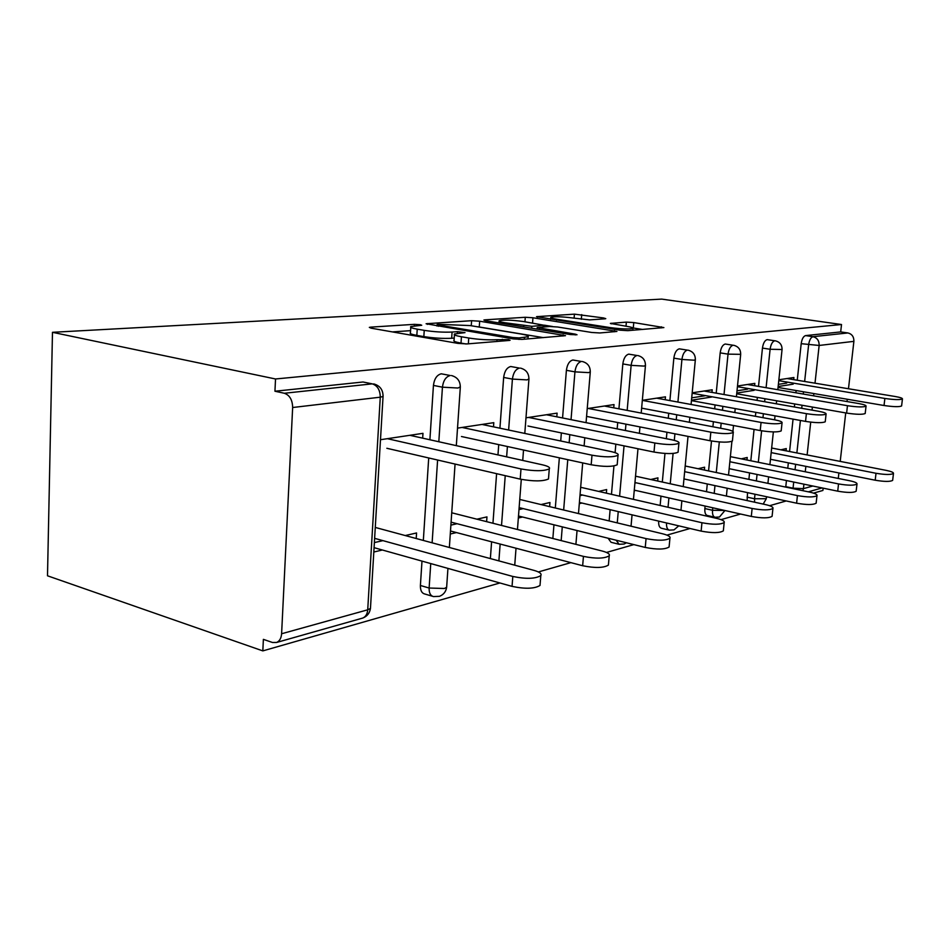<?xml version="1.0" encoding="UTF-8"?>
<svg xmlns="http://www.w3.org/2000/svg" width="950" height="950" viewBox="0 0 950 950"><rect width="100%" height="100%" fill="white"/><g stroke="black" fill="none" stroke-linecap="round" stroke-linejoin="round"><path stroke-width="1.43" d="M420.351 324.71L414.402 324.342L370.88 327.121L369.336 327.382L371.248 328.201L457.947 343.389L467.091 343.924L509.236 340.444L510.091 340.278L508.452 339.637L497.016 339.708C488.49 340.147 479.061 339.589 468.742 338.01L461.439 336.763C455.703 335.73 453.387 334.792 454.492 333.973L465.013 332.619L457.473 331.657L452.081 332.049C443.46 332.441 434.174 331.883 424.234 330.363L417.228 329.163C411.861 328.201 409.723 327.334 410.827 326.562L421.741 325.268L420.351 324.71M604.913 318.82L605.779 318.654L603.523 317.941L574.429 314.141L536.524 316.671L619.97 330.173L627.772 330.659L663.872 327.584L633.769 322.572L626.359 322.109L610.375 323.404L626.477 326.301C631.37 327.085 633.543 327.786 632.973 328.391C629.09 329.341 621.443 329.068 610.043 327.584L556.629 319.212C552.128 318.476 550.204 317.834 550.822 317.288C554.871 316.386 562.424 316.647 573.491 318.072L589.641 319.889L604.913 318.82M841.51 324.52L275.524 378.979L52.476 332.31L661.722 299.108L841.51 324.52L840.691 331.918L805.576 335.599L812.998 336.692L847.911 332.951L840.691 331.918M479.667 321.195L471.604 320.696L426.087 323.748L513.143 338.889L521.835 339.411L565.476 335.671L479.667 321.195L479.263 326.99L476.912 326.693M484.999 319.841L525.291 317.276L532.95 317.763L616.93 331.443L599.806 332.963L591.767 332.476L557.626 327.002L549.67 326.515L537.213 327.56L575.32 334.162L577.018 334.768L570.546 334.554L485.901 320.791L483.847 320.043L484.999 319.841L484.951 320.613M786.742 383.076L778.371 384.37M747.508 389.168L737.01 390.806M704.686 395.829L691.707 397.848M52.476 332.31L47.5 575.795L262.829 650.893L499.914 582.979M292.647 407.514L281.604 633.757L367.721 609.805L380.273 397.183L292.647 407.514C292.457 399.926 289.702 395.164 284.347 393.264L372.258 383.859L363.054 381.995L274.942 391.234L284.347 393.264M281.604 633.757C281.248 638.234 279.597 641.131 276.616 642.461L272.448 642.473L263.376 639.362L262.829 650.893M374.644 547.841L374.051 547.972M823.151 488.157L822.902 490.449L813.544 493.121M786.22 500.959L769.607 505.709M740.584 514.033L721.002 519.638M690.068 528.497L666.947 535.123M633.84 544.611L606.48 552.449M570.891 562.638L538.389 571.947M838.268 478.444L838.898 472.957M840.216 461.403L845.726 412.918M847.02 401.553L847.293 399.249M848.481 388.752L853.884 341.359L819.149 345.456L815.005 383.183M416.207 538.519L416.575 532.962L405.234 535.551M422.667 438.152L422.976 433.331L380.475 439.719M382.945 540.633L374.371 542.592M373.813 552.021L382.363 550.003M762.458 348.08C763.206 343.176 764.774 340.349 767.161 339.625L774.796 340.777C772.409 341.513 770.842 344.339 770.106 349.267L762.458 348.08L758.504 386.401M747.127 500.579L747.531 492.622M748.897 479.37L749.562 472.91M750.821 460.774L754.062 429.4M755.416 416.29L755.82 412.348M757.055 400.389L757.364 397.385M785.745 487.101L786.446 480.546M787.764 468.243L788.346 462.852M789.569 451.523L793.06 419.116M794.366 406.992L794.699 403.952M795.898 392.801L796.136 390.533M797.252 380.238L801.194 343.686C801.907 338.984 803.379 336.288 805.576 335.599M275.524 378.979L274.942 391.234M363.054 381.995L372.258 383.859C377.483 385.617 380.154 390.058 380.273 397.183L383.052 396.494L383.099 395.699M746.961 460.002L747.222 457.484L741.273 458.85M754.597 385.736L754.846 383.384L737.497 385.997M736.784 393.062L754.134 390.319M673.847 358.138C674.631 352.759 676.447 349.659 679.309 348.84L687.384 350.134C684.534 350.966 682.706 354.077 681.922 359.468L673.847 358.138L669.893 400.591M669.026 530.076L661.473 528.271C659.395 527.654 658.457 525.267 658.682 521.111M660.131 505.471L660.998 496.149M662.316 482.042L664.976 453.459M666.342 438.71L666.947 432.238M668.254 418.238L668.717 413.262M657.673 481.032L657.97 477.862L650.738 479.512M634.22 490.734L635.526 490.426M636.227 482.826L634.897 483.122M665.202 399.724L665.463 396.839L642.342 400.318M566.402 370.322C567.233 364.384 569.394 360.941 572.874 359.991L581.4 361.475C577.933 362.437 575.771 365.892 574.94 371.854L566.402 370.322L562.566 417.964M552.852 538.484L553.957 524.792M555.311 508.001L559.348 457.829M560.714 440.99L561.367 432.915M549.634 506.635L549.955 502.514L541.001 504.557M518.344 518.011L522.571 517.014M523.224 508.618L518.985 509.592M556.807 416.812L557.104 413.143L525.979 417.822M433.438 385.415C434.316 378.777 436.917 374.906 441.263 373.801L450.253 375.511C445.918 376.628 443.317 380.522 442.439 387.184L433.438 385.415L429.899 439.767M432.499 596.279L424.793 593.999C421.753 593.216 420.28 590.378 420.399 585.485L421.99 561.117M423.332 540.443L428.711 457.971M493.501 426.859L493.798 422.667L457.52 428.129M486.614 521.657L486.97 516.895L476.924 519.187M450.276 534.019L456.451 532.57M457.081 523.711L450.894 525.124M503.654 377.447C504.497 371.177 506.872 367.531 510.744 366.51L519.508 368.101C515.636 369.134 513.273 372.792 512.418 379.086L503.654 377.447L499.926 428.201M490.366 558.576L491.601 541.809M492.955 523.26L496.601 473.658M497.966 454.919L498.726 444.624M613.736 407.823L614.021 404.581L587.231 408.607M606.349 493.169L606.658 489.571L598.631 491.399M579.298 503.654L581.934 503.037M582.611 495.057L579.963 495.662M622.832 363.921C623.639 358.281 625.623 355.015 628.769 354.136L637.058 355.514C633.923 356.404 631.952 359.682 631.133 365.346L622.832 363.921L618.925 408.809M618.711 544.196L611.052 542.284L608.071 538.211M609.152 520.944L610.126 509.675M611.467 494.344L613.938 465.963M615.101 452.651L615.837 444.173M617.168 428.878L617.726 422.536M711.942 392.397L712.203 389.797L692.194 392.813M691.481 400.211L711.491 397.053M704.354 470.024L704.627 467.21L698.072 468.706M720.183 352.878C720.943 347.747 722.629 344.791 725.242 344.019L733.091 345.242C730.491 346.026 728.804 348.983 728.033 354.136L720.183 352.878L716.217 393.157M714.78 517.216L707.37 515.518C705.446 514.924 704.603 512.596 704.864 508.547L705.102 506.053M706.515 491.708L707.287 483.954M708.569 470.903L711.502 441.002M712.904 426.776L713.403 421.705M714.673 408.809L715.053 404.926M793.678 379.644L793.903 377.506L778.857 379.774M778.145 386.531L793.191 384.156M786.03 450.822L786.279 448.578L780.852 449.813M847.911 332.951C851.984 333.996 853.979 336.799 853.884 341.359M410.78 327.37L410.447 332.714C409.343 333.509 411.469 334.4 416.836 335.386L417.228 329.163M454.219 338.069L451.666 338.259C443.044 338.699 433.77 338.141 423.843 336.609L416.836 335.386M454.433 334.78L454.064 340.242C452.96 341.098 455.276 342.048 461.011 343.104L461.439 336.763M466.034 343.983L461.011 343.104M410.578 330.659L392.386 331.906M543.352 337.63L479.263 326.99M438.021 324.306L437.107 324.473L438.52 325.019L513.036 337.547L519.068 337.915L528.141 336.739C529.091 335.908 526.621 334.982 520.742 333.973L470.191 325.577L438.021 324.306M544.374 325.197L552.567 326.515M523.26 321.504C511.694 319.984 503.666 319.723 499.178 320.72C498.441 321.302 500.329 321.979 504.83 322.739L531.834 326.313L544.303 325.292L523.26 321.504M642.544 329.436L632.973 327.952M540.146 583.727L540.016 585.449C534.518 588.81 525.196 589.119 512.05 586.376L512.81 576.46C525.967 579.168 535.301 578.883 540.799 575.605C541.928 573.753 539.695 572.031 534.09 570.416L375.274 527.44M374.621 538.341L512.81 576.46M374.074 547.675L512.05 586.376M548.589 477.672L548.482 478.99C542.984 481.448 533.567 481.496 520.22 479.133L520.992 468.956C534.363 471.283 543.792 471.259 549.278 468.884C550.394 467.507 548.102 466.141 542.403 464.811L409.854 435.302M520.22 479.133L386.852 448.281M520.992 468.956L387.398 438.686M608.523 563.766L608.404 565.096C603.642 568.005 595.056 568.219 582.659 565.737L583.442 556.391C595.864 558.849 604.461 558.648 609.211 555.809C610.137 554.135 607.822 552.544 602.264 551.048L451.737 512.786M451.096 522.168L583.442 556.391M450.49 531.003L582.659 565.737M669.204 545.977L669.097 547.01C664.941 549.563 656.984 549.694 645.252 547.438L646.059 538.602C657.816 540.847 665.772 540.716 669.928 538.234C670.676 536.714 668.313 535.254 662.815 533.841L519.757 499.451M519.128 507.621L646.059 538.602M518.486 516.004L645.252 547.438M723.425 530.041L723.342 530.86C719.661 533.092 712.251 533.176 701.124 531.109L701.943 522.737C713.094 524.78 720.504 524.709 724.173 522.536C724.791 521.134 722.38 519.781 716.965 518.462L580.664 487.291M580.07 494.475L701.943 522.737M579.405 502.443L701.124 531.109M772.16 515.672L772.089 516.325C768.811 518.308 761.876 518.344 751.296 516.432L752.127 508.476C762.719 510.364 769.654 510.34 772.932 508.404C773.419 507.134 770.996 505.875 765.664 504.628L635.526 476.188M634.956 482.541L752.127 508.476M634.268 490.141L751.296 516.432M816.204 502.669L816.145 503.191C813.2 504.961 806.693 504.961 796.599 503.191L797.43 495.603C807.536 497.349 814.055 497.361 816.988 495.639C817.38 494.463 814.946 493.287 809.697 492.124L685.199 466.011M684.653 471.675L797.43 495.603M683.953 478.942L796.599 503.191M617.274 463.778L617.179 464.799C612.441 466.925 603.773 466.913 591.185 464.764L591.992 455.204C604.592 457.318 613.273 457.354 618.011 455.299C618.901 454.041 616.538 452.794 610.886 451.535L482.03 424.436M591.185 464.764L461.463 436.513M591.992 455.204L462.056 427.441M678.146 451.428L678.074 452.224C673.93 454.076 665.903 454.017 654.004 452.058L654.835 443.021C666.746 444.956 674.773 445.039 678.918 443.246C679.642 442.106 677.207 440.942 671.638 439.767L546.476 414.746M654.004 452.058L527.974 426.016M654.835 443.021L528.604 417.43M732.462 440.361L732.403 440.99C728.745 442.617 721.276 442.534 709.994 440.729L710.837 432.167C722.131 433.96 729.612 434.055 733.258 432.488C733.839 431.442 731.381 430.362 725.883 429.258L604.366 406.03M709.994 440.729L587.622 416.599M710.837 432.167L588.276 408.452M781.244 430.409L781.185 430.896C777.931 432.345 770.949 432.226 760.226 430.564L761.069 422.441C771.804 424.092 778.798 424.211 782.052 422.821C782.503 421.871 780.033 420.862 774.618 419.817L775.046 415.839M760.226 430.564L641.642 408.144M761.069 422.441L642.331 400.389M656.664 398.157L774.618 419.817M825.277 421.396L825.229 421.788C822.308 423.071 815.753 422.94 805.541 421.396L806.384 413.666C816.608 415.186 823.175 415.34 826.084 414.093C826.441 413.214 823.959 412.276 818.639 411.291L704.128 391.02M805.541 421.396L691.446 400.627M806.384 413.666L692.146 393.229M856.211 490.829L856.152 491.257C853.492 492.836 847.352 492.812 837.722 491.174L838.541 483.93C848.184 485.557 854.335 485.593 856.995 484.049C857.304 482.956 854.869 481.864 849.704 480.759L730.372 456.641M729.861 461.736L838.541 483.93M729.161 468.683L837.722 491.174M865.224 413.202L865.189 413.523C862.553 414.675 856.366 414.521 846.616 413.084L847.459 405.697C857.221 407.134 863.408 407.289 866.044 406.184C866.317 405.365 863.835 404.486 858.598 403.536L747.413 384.501M846.616 413.084L736.713 393.763M847.459 405.697L737.426 386.686M892.691 480.023L892.656 480.367C890.233 481.793 884.414 481.745 875.199 480.213L876.019 473.278C885.246 474.798 891.064 474.858 893.475 473.468C893.712 472.459 891.29 471.438 886.219 470.381L771.649 448.02M771.163 452.616L876.019 473.278M770.462 459.277L875.199 480.213M901.633 405.721L901.597 405.983C899.211 407.016 893.356 406.861 884.034 405.508L884.866 398.454C894.199 399.784 900.054 399.962 902.441 398.964C902.654 398.204 900.184 397.385 895.043 396.483L787.039 378.539M884.034 405.508L778.05 387.457M884.866 398.454L778.762 380.677M414.307 325.862L414.402 324.342M502.194 341.026L502.324 339.269M457.354 333.308L457.473 331.657M361.784 618.331L362.769 618.058C365.691 616.776 367.341 614.021 367.721 609.805L370.464 608.404L370.548 606.991M813.865 393.561L813.616 395.841M812.381 407.063L812.048 410.115M810.718 422.144L807.12 454.943M805.861 466.355L805.268 471.782M803.914 484.168L803.415 488.644L812.844 486.02M785.781 486.661L793.048 488.181L803.415 488.644L802.904 490.699M804.638 381.461L808.628 344.803C809.352 340.088 810.813 337.392 812.998 336.692C817.19 337.784 819.232 340.706 819.149 345.456L801.194 343.686M420.399 585.485L429.127 588.026L430.742 563.576M432.119 542.818L437.606 460.026M438.817 441.75L442.439 387.184L458.007 388.027L460.346 386.816M447.937 568.397L446.642 587.314L444.351 588.501L429.127 588.026C429.008 592.942 430.457 595.793 433.497 596.576L439.446 596.327C443.543 594.724 445.942 591.719 446.642 587.314L446.714 586.197M498.892 560.892L500.151 544.053M501.529 525.445L505.234 475.665M506.635 456.843L507.407 446.512M508.63 430.029L512.418 379.086L526.989 379.893L528.96 378.896M561.165 540.597L562.281 526.858M563.659 510.008L567.768 459.669M569.157 442.759L569.81 434.661M571.033 419.651L574.94 371.854L588.644 372.626L590.306 371.794M617.251 522.892L618.248 511.587M619.602 496.197L624.043 445.859M625.397 430.516L625.955 424.151M627.166 410.388L631.133 365.346L644.064 366.094L645.477 365.406M668.028 507.276L668.907 497.931M670.237 483.776L673.087 453.471M674.31 440.384L674.928 433.806M676.246 419.769L676.721 414.77M677.92 402.064L681.922 359.468L694.153 360.192L695.364 359.611M704.864 508.547L712.524 510.281L712.773 507.787M714.198 493.383L714.97 485.616M716.276 472.53L719.316 441.952M720.67 428.26L721.181 423.178M722.463 410.246L722.855 406.351M724.019 394.535L728.033 354.136L740.691 354.338M747.068 497.135L754.526 498.75L755.001 494.238M756.378 480.938L757.055 474.466M758.326 462.294L761.603 430.801M762.969 417.679L763.384 413.725M764.631 401.731L764.952 398.727M766.092 387.707L770.106 349.267L782.052 349.517M793.012 488.621L793.713 482.054M795.055 469.716L795.637 464.312M796.872 452.948L800.411 420.458M801.729 408.286L802.061 405.246M803.273 394.072L803.522 391.792M626.454 542.771L624.055 544.029L619.115 544.291L616.146 540.217M678.775 525.837L674.001 529.886L669.322 530.148C667.244 529.518 666.33 527.131 666.544 522.963M724.672 510.459L712.524 510.281C712.262 514.342 713.094 516.669 715.006 517.263L719.471 517.002L724.933 510.518M763.171 504.094L766.306 498.714L754.526 498.75L754.585 502.206M766.508 496.707L766.329 498.406M423.843 336.609L424.234 330.363M451.666 338.259L452.081 332.049M468.338 343.817L468.742 338.01M496.886 341.466L497.016 339.708M370.821 328.118L370.88 327.121M562.982 336.003L563.077 334.816M427.381 324.401L427.441 323.522M471.259 325.755L471.604 320.696M438.437 326.277L438.52 325.019M512.941 338.853L513.036 337.547M518.961 339.435L519.068 337.915M524.329 339.197L524.459 337.476M524.958 321.777L525.291 317.276M532.546 322.988L532.95 317.763M614.377 331.764L614.484 330.624M539.374 329.496L539.469 328.356M575.261 334.946L575.32 334.162M504.747 323.855L504.83 322.739M523.699 326.942L523.783 325.814M531.679 328.237L531.834 326.313M543.139 326.99L543.258 325.482M556.558 320.209L556.629 319.212M609.959 328.605L610.043 327.584M611.194 323.867L611.254 323.238M626.002 326.218L626.359 322.109M633.294 327.999L633.769 322.572M661.283 327.892L661.378 326.8M537.486 317.169L537.534 316.504M574.109 318.167L574.429 314.141M581.329 319.295L581.721 314.604M603.44 318.927L603.523 317.941M276.616 642.461L362.769 618.058C367.151 616.336 369.716 613.118 370.464 608.404L383.052 396.494C383.111 389.868 380.012 385.676 373.718 383.895M808.307 491.839L822.082 487.932M449.362 547.485L455.062 464.063M456.321 445.645L460.299 387.446C460.382 381.164 457.437 377.197 451.476 375.547M514.734 565.179L516.028 548.221M517.465 529.494L521.289 479.358M522.737 460.429L523.521 450.027M524.792 433.438L528.913 379.394C529.008 373.433 526.217 369.681 520.541 368.125M575.902 544.35L577.054 530.528M578.479 513.57L582.694 462.923M584.119 445.906L584.796 437.76M586.055 422.655L590.271 372.198C590.366 366.522 587.706 362.959 582.279 361.499M631.038 526.205L632.059 514.841M633.448 499.367L637.984 448.744M639.374 433.319L639.956 426.918M641.191 413.072L645.442 365.726C645.549 360.299 643.008 356.915 637.818 355.537M680.972 510.233L681.863 500.84M683.228 486.614L688.026 436.394M689.379 422.275L689.854 417.264M691.078 404.474L695.341 359.872C695.447 354.683 693.013 351.452 688.026 350.158M726.406 496.054L727.189 488.241M728.519 475.095L731.916 441.322M732.913 431.466L733.519 425.517M734.825 412.514L735.217 408.595M736.416 396.732L740.668 354.552C740.786 349.576 738.447 346.489 733.649 345.266M767.921 483.36L768.609 476.853M769.904 464.633L773.359 431.918M776.328 403.798L776.637 400.781M777.812 389.702L782.04 349.683C782.159 344.921 779.903 341.964 775.283 340.801M437 326.04L437.095 324.627M527.974 338.901L528.141 336.739M537.082 329.116L537.189 327.75M499.023 322.929L499.142 321.231M544.172 326.919L544.303 325.292M550.668 319.283L550.798 317.704M632.819 330.244L632.973 328.391M540.016 585.449L540.799 575.605M549.278 468.884L548.482 478.99M608.404 565.096L609.211 555.809M669.097 547.01L669.928 538.234M723.342 530.86L724.173 522.536M772.089 516.325L772.932 508.404M816.145 503.191L816.988 495.639M618.011 455.299L617.179 464.799M678.918 443.246L678.074 452.224M733.258 432.488L732.403 440.99M782.052 422.821L781.185 430.896M826.084 414.093L825.229 421.788M856.152 491.257L856.995 484.049M866.044 406.184L865.189 413.523M892.656 480.367L893.475 473.468M902.441 398.964L901.597 405.983"/></g></svg>
